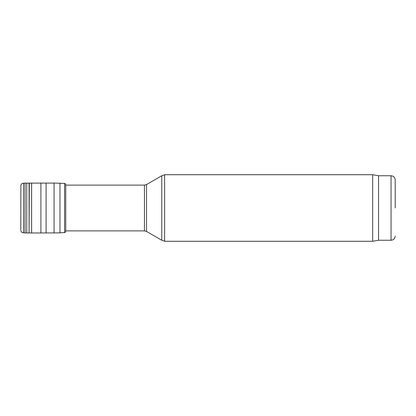 <?xml version="1.0" encoding="UTF-8"?>
<svg xmlns="http://www.w3.org/2000/svg" width="416" height="416" viewBox="0 0 416 416"><rect width="100%" height="100%" fill="white"/><g stroke="black" fill="none" stroke-linecap="round" stroke-linejoin="round"><path stroke-width="0.62" d="M378.555 240.245L378.555 175.755L391.04 175.755L391.04 240.245L378.555 240.245L372.658 241.285L372.658 174.715L164.627 174.715L164.627 241.285L161.767 240.245L161.767 175.755L164.627 174.715M395.2 208L395.2 179.915L395.2 208M59.966 183.154L59.966 232.846L64.568 232.523L64.568 183.477L55.687 183.076L23.551 183.139C22.532 183.612 22.407 182.64 20.888 185.073L20.8 230.292M65.733 230.885L144.44 230.885L144.44 185.115L65.733 185.115M144.44 230.885L146.52 231.442L146.52 184.558L161.767 175.755M23.551 183.139L23.551 232.861C22.532 232.388 22.407 233.36 20.888 230.927M25.059 183.061L25.059 232.939L23.551 232.861M26.764 183.035L26.764 232.965L25.059 232.939M29.084 183.035L29.084 232.965L26.764 232.965M29.302 183.035L29.084 232.965M31.621 183.03L31.621 232.97L29.302 232.965M40.924 183.019L40.924 232.981L31.621 232.97M46.093 183.071L46.093 232.929L40.924 232.981M54.075 183.071L54.075 232.929L46.093 232.929M64.568 183.477C64.854 183.29 65.244 183.648 65.733 184.553L65.733 231.447C65.244 232.352 64.854 232.71 64.568 232.523M378.555 175.755L372.658 174.715M391.04 175.755C393.567 175.999 394.956 177.388 395.2 179.915M391.04 240.245C393.567 240.001 394.956 238.612 395.2 236.085M144.44 185.115L146.52 184.558M146.52 231.442L161.767 240.245M372.658 241.285L164.627 241.285M20.888 185.073L20.8 185.708M59.966 232.846L54.075 232.929M65.733 184.553L65.811 185.115"/></g></svg>
